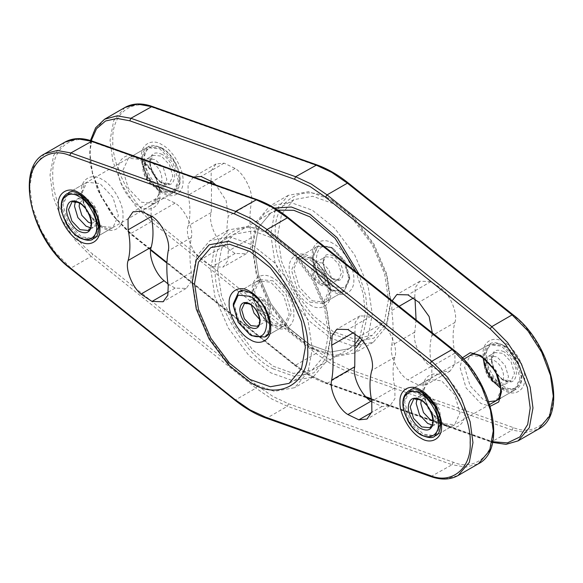 <?xml version="1.0" encoding="UTF-8"?>
<svg xmlns="http://www.w3.org/2000/svg" width="583" height="583" viewBox="0 0 583 583"><rect width="100%" height="100%" fill="white"/><g stroke="black" fill="none" stroke-linecap="round" stroke-linejoin="round"><path stroke-width="0.44" stroke-dasharray="2.92 2.19" d="M273.033 366.139L293.424 373.419L312.211 370.023L324.549 355.455L328.44 334.154L324.549 308.356L312.211 279.541L293.424 254.45L273.033 238.185L252.636 230.904L233.856 234.308L221.518 248.868L217.627 270.177L221.518 295.967L233.856 324.782L252.636 349.873L273.033 366.139L293.424 373.419L312.211 370.023L324.549 355.455L328.44 334.154L324.549 308.356L312.211 279.541L293.424 254.45L273.033 238.185L252.636 230.904L233.856 234.308L221.518 248.868L217.627 270.177L221.518 295.967L233.856 324.782L252.636 349.873L273.033 366.139M355.018 333.775L355.171 322.377L359.857 315.906L370.985 316.205L381.96 323.594C390.945 330.692 398.007 349.086 394.844 357.153C392.49 366.022 392.49 376.246 394.844 387.826L371.757 401.155M371.896 401.847L381.96 406.511L390.078 405.724L394.946 398.568L394.844 387.826M167.962 283.877L175.082 288.126L186.203 288.417L190.889 281.946L191.304 272.407C189.468 259.726 189.468 248.103 191.304 237.551C194.008 228.441 184.709 208.692 175.082 203.103L164.1 197.819L155.989 198.599L151.194 205.449L151.084 215.805M273.033 368.806L294.277 376.392L313.843 372.85L326.691 357.678L330.743 335.48L326.691 308.611L313.843 278.601L294.277 252.468L273.033 235.517C244.474 216.053 212.737 234.381 215.316 268.843C212.737 300.325 244.474 355.302 273.033 368.806M273.033 235.517L270.723 234.184L248.628 226.299L228.281 229.986L214.916 245.764L210.703 268.843L214.916 296.783L228.281 328.003L248.628 355.178L270.723 372.807L292.819 380.692L313.166 377.004L326.531 361.227L330.743 338.147L326.531 310.207L313.166 278.995L292.819 251.812L270.723 234.191L273.033 235.517M252.257 383.468L274.345 391.353L294.699 387.673L308.064 371.888L312.277 348.809L308.064 320.869L294.699 289.656L274.345 262.474L252.257 244.853L230.161 236.96L209.814 240.648L196.449 256.425L192.23 279.505L196.449 307.452L209.814 338.665L230.161 365.847L252.257 383.468L249.947 382.135L252.257 383.468M293.876 199.648L281.538 214.216L277.646 235.525L281.538 261.315L293.876 290.13L312.663 315.221L333.053 331.487L353.451 338.767L372.231 335.363L384.569 320.803L388.46 299.494L384.569 273.704L372.231 244.889L353.451 219.798L333.053 203.533L312.663 196.252L293.876 199.648L270.789 212.977L277.916 210.15L270.789 212.977L258.451 227.545L254.56 248.846L258.451 274.644L270.789 303.459L289.576 328.55L309.967 344.815L330.364 352.096L349.144 348.692L355.921 343.11L349.144 348.692L289.124 383.352M359.726 337.71L365.373 312.823L363.158 293.621L356.009 271.824L363.158 293.621L365.373 312.823L359.726 337.71M309.967 302.162L323.026 303.459L328.44 291.5L323.026 273.296L309.967 259.515L296.907 258.218L291.5 270.177L296.907 288.374L309.967 302.162M267.976 334.044L270.264 325.088L264.85 306.884L251.79 293.096L242.9 290.604M233.324 303.765L238.731 321.962L251.79 335.75M273.033 280.838L259.974 279.541L254.56 291.5L259.974 309.704L273.033 323.485L286.093 324.782L291.5 312.823L286.093 294.626L273.033 280.838M331.21 289.904L344.269 291.194L349.676 279.235L344.269 261.038L331.21 247.25L318.15 245.953L312.736 257.912L318.15 276.116L331.21 289.904M333.053 248.314L331.21 247.25L333.053 248.314C323.033 243.752 317.487 246.952 316.431 257.912C315.687 266.978 324.833 282.813 333.053 286.705L344.808 287.864L349.676 277.107L344.808 260.725L333.053 248.314M210.769 247.637L270.789 212.977L258.451 227.545L254.56 248.846L258.451 274.644L270.789 303.459L289.576 328.55L309.967 344.815L330.364 352.096L349.144 348.692L372.231 335.363M416.073 319.87L414.783 332.121C412.072 341.237 421.378 360.979 431.005 366.569L441.987 371.859L450.098 371.072L454.973 363.916L454.864 353.167C452.517 341.594 452.517 331.37 454.864 322.501L431.777 335.83C429.431 344.699 429.431 354.916 431.777 366.496L431.886 377.237L427.011 384.401L418.9 385.181L407.918 379.897C398.291 374.308 388.992 354.559 391.696 345.449C393.532 334.897 393.532 323.274 391.696 310.593L392.191 300.77M415.038 299.123L414.783 297.264L413.471 298.015M454.864 322.501C458.027 314.434 450.972 296.04 441.987 288.942L431.005 281.553L419.884 281.254L415.191 287.725L414.783 297.264M431.777 335.83L432.316 332.857M211.563 183.463L211.243 212.518C208.08 220.585 215.134 238.979 224.127 246.077L235.102 253.467L246.223 253.765L250.916 247.294L251.331 237.755C249.488 225.074 249.488 213.451 251.331 202.899C254.035 193.782 244.736 174.04 235.102 168.443L224.127 163.16L216.009 163.947L211.214 170.797L211.104 181.153M193.403 177.013L188.054 184.432L188.156 195.174C190.51 206.754 190.51 216.978 188.156 225.847C184.993 233.914 192.055 252.308 201.04 259.406L212.015 266.795L223.143 267.094L227.829 260.623L228.244 251.084C226.401 238.403 226.401 226.78 228.244 216.22L226.131 200.574L215.929 185.008M333.053 334.154L354.296 341.74L373.863 338.191L386.718 323.018L390.77 300.828L386.718 273.959L373.863 243.949L354.296 217.809L333.053 200.865C304.501 181.4 272.757 199.729 275.344 234.191C272.757 265.673 304.501 320.643 333.053 334.154M333.053 200.865L330.743 199.532L308.655 191.647L288.301 195.327L274.936 211.112L270.723 234.191L274.936 262.131L288.301 293.344L308.655 320.526L330.743 338.147L352.839 346.04L373.186 342.352L386.551 326.575L390.77 303.495L386.551 275.548L373.186 244.335L352.839 217.153L330.743 199.532L333.053 200.865M273.544 208.116L264.208 213.808L257.416 222.939L252.257 247.52L256.309 274.389L269.157 304.399L288.723 330.532L309.967 347.483L334.817 355.331L346.448 353.538L356.111 347.512M361.868 339.947L367.684 314.157L365.658 295.501L359.135 274.331M312.277 348.816L334.372 356.701L354.719 353.014L368.084 337.236L372.297 314.157L368.084 286.217L354.719 254.997L334.372 227.822L312.277 210.193L290.181 202.308L269.834 205.996L256.469 221.773L252.257 244.853L256.469 272.793L269.834 304.005L290.181 331.188L312.277 348.809L309.967 347.483L312.277 348.816M319.2 268.574L319.2 268.574C326.939 272.662 326.939 287.288 319.2 282.434C311.46 278.346 311.46 263.727 319.2 268.574M263.8 300.566L263.8 300.566C271.54 304.654 271.54 319.273 263.8 314.426C256.061 310.338 256.061 295.712 263.8 300.566M394.844 357.153L371.757 370.482M381.96 406.511L371.728 412.421M354.756 331.916L353.451 332.667M370.985 316.205L347.898 329.533M381.96 323.594L358.873 336.923M164.1 197.819L141.013 211.141M175.082 203.103L151.995 216.431M191.304 237.551L168.217 250.879M191.304 272.407L168.217 285.736M175.082 288.126L168.429 291.966M410.031 390.165L428.498 379.504C427.594 380.029 424.468 381.53 424.045 390.129C422.726 408.384 446.87 432.003 454.616 424.745L460.023 412.786L454.616 394.582L441.557 380.801L428.498 379.504L423.09 391.463L428.498 409.667L441.557 423.447L454.616 424.745L436.15 435.406L441.557 423.447L436.15 405.251L423.09 391.463L410.031 390.165L404.617 402.124L410.031 420.328L423.09 434.116L435.435 435.778M68.364 192.907L86.831 182.246C85.927 182.77 82.801 184.272 82.378 192.871C81.059 211.126 105.21 234.745 112.949 227.487L118.356 215.528L112.949 197.324L99.89 183.543L86.831 182.246L81.423 194.205L86.831 212.409L99.89 226.189L112.949 227.487L94.482 238.148L99.89 226.189L94.482 207.985L81.423 194.205L68.364 192.907L62.957 204.866L68.364 223.07L81.423 236.851L93.768 238.513M81.423 191.537C80.49 202.869 91.917 222.662 102.2 227.523C112.475 234.534 123.902 227.938 122.977 215.528C123.902 204.196 112.475 184.403 102.2 179.542C91.917 172.532 80.49 179.134 81.423 191.537M423.09 388.795C422.158 400.127 433.584 419.92 443.867 424.781C454.142 431.792 465.569 425.196 464.644 412.786C465.569 401.454 454.142 381.661 443.867 376.8C433.584 369.797 422.158 376.392 423.09 388.795M44.585 153.861L33.348 167.044L29.711 186.742L32.524 207.621L41.335 230.795L55.05 252.118L70.893 268.1L69.931 268.209M266.139 418.128L267.058 418.004L251.331 410.658L235.605 399.843L70.893 268.1L91.203 256.374L255.922 388.118L235.605 399.843L234.65 399.953M257.569 385.895L273.033 396.527L288.49 403.749L453.21 462.202C474.671 471.443 494.646 455.039 493.269 429.314C494.646 405.178 474.671 365.716 453.21 350.172L288.49 218.428L273.033 207.796L257.569 200.574L92.85 142.121C71.388 132.88 51.413 149.284 52.798 175.009C51.413 199.146 71.388 238.607 92.85 254.152L257.569 385.895L255.922 388.118L271.649 398.925L287.368 406.271L267.058 418.004L431.77 476.457L445.565 478.883L458.078 475.524M430.859 476.581L452.087 464.724L287.368 406.271L288.49 403.749M64.902 142.128L53.665 155.311L50.029 175.009L52.842 195.888L61.652 219.062L75.367 240.393L91.203 256.374L92.85 254.152M453.21 462.202L452.087 464.724L465.883 467.151L478.395 463.791M453.21 350.172L453.049 349.443M288.33 217.699L288.49 218.428M257.569 200.574L256.841 199.532M92.85 142.121L92.121 141.071M239.198 291.536L257.664 280.875C247.505 283.95 255.886 316.678 272.356 324.658C280 328.586 282.872 326.64 283.783 326.116L289.19 314.157L283.783 295.953L270.723 282.172L257.664 280.875L252.257 292.834L257.664 311.038L270.723 324.818L283.783 326.116L265.316 336.777L270.723 324.818L265.316 306.622L252.257 292.834L239.198 291.536L233.783 303.495L239.198 321.699L252.257 335.48L265.083 336.908M273.033 278.171C262.751 271.161 251.324 277.763 252.257 290.166C251.324 301.498 262.751 321.291 273.033 326.152C283.309 333.163 294.736 326.567 293.81 314.157C294.736 302.825 283.309 283.032 273.033 278.171M322.435 262.977L328.965 269.871L331.669 278.973L328.965 284.949L322.435 284.3L315.906 277.413L313.202 268.311L315.906 262.328L322.435 262.977M333.053 255.777C326.932 252.993 323.543 254.946 322.895 261.643C323.543 269.091 326.932 274.957 333.053 279.235C339.182 282.026 342.564 280.073 343.212 273.376C342.564 265.928 339.182 260.062 333.053 255.777M332.128 278.703L325.598 271.809L322.895 262.714L325.598 256.731L332.128 257.38L338.657 264.274L341.361 273.376L338.657 279.352L332.128 278.703M251.375 305.113L251.331 304.027L254.035 298.051L260.565 298.7L267.094 305.587L269.798 314.689L267.094 320.672L260.565 320.023L259.646 319.44M244.343 303.648L250.872 304.297L257.402 311.191L260.105 320.286L257.402 326.269L267.094 320.672C275.322 314.645 269.769 302.759 262.853 298.474C260.12 296.747 257.183 296.609 254.035 298.051L244.343 303.648M432.863 420.576L437.571 419.279L439.247 414.119L436.543 405.017L430.014 398.123L424.708 397.001L421.232 400.426M432.127 424.985L435.865 424.256L439.247 416.787L435.865 405.411L427.703 396.79L419.541 395.988L417.042 398.859M429.868 427.725L433.242 420.248L429.868 408.872L421.706 400.259L413.544 399.45L419.541 395.988C422.121 394.385 425.386 394.604 429.336 396.629C438.598 401.876 444.836 418.674 435.865 424.256L429.868 427.725M463.565 359.259L408.647 390.967L403.232 402.926L408.647 421.13L421.706 434.911L434.758 436.208L489.676 404.5M494.654 382.135C506.561 389.59 506.561 367.093 494.654 360.804C482.746 353.349 482.746 375.846 494.654 382.135M496.964 383.468L505.126 384.277L508.507 376.8L505.126 365.424L496.964 356.811L488.802 356.002L485.42 363.471L488.802 374.847L496.964 383.468M502.961 379.999L511.123 380.808L514.505 373.339L511.123 361.956L502.961 353.342L494.799 352.533L491.418 360.01L494.799 371.386L502.961 379.999M503.887 351.746C496.366 348.321 492.212 350.718 491.418 358.939C490.864 365.738 497.722 377.616 503.887 380.531C511.408 383.957 515.561 381.559 516.356 373.339C516.91 366.532 510.052 354.661 503.887 351.746M502.961 387.994L516.021 389.291L521.435 377.332L516.021 359.135L502.961 345.347L489.902 344.05L484.495 356.009L489.902 374.213L502.961 387.994M503.887 345.879C495.207 339.962 485.559 345.53 486.339 356.009C485.559 365.577 495.207 382.295 503.887 386.398C512.566 392.315 522.215 386.748 521.435 376.268C522.215 366.7 512.566 349.982 503.887 345.879M91.196 223.318L95.903 222.021L97.58 216.861L94.876 207.759L88.346 200.865L83.041 199.743L79.565 203.168M90.46 227.727L94.198 226.998L97.58 219.529L94.198 208.153L86.036 199.532L77.874 198.723L75.375 201.601M88.201 230.467L91.582 222.99L88.201 211.614L80.039 203.001L71.877 202.192L77.874 198.723C80.454 197.127 83.719 197.346 87.669 199.371C96.931 204.618 103.169 221.409 94.198 226.998L88.201 230.467M80.039 237.653L93.098 238.95L174.353 192.033L179.768 180.074L174.353 161.87L161.294 148.089L148.242 146.792L142.828 158.751L148.235 176.955L161.294 190.736L174.353 192.033C186.749 185.824 177.56 156.229 161.95 148.024C154.998 145.014 150.429 144.606 148.242 146.792L66.979 193.709L61.565 205.668L66.979 223.865L80.039 237.653M152.986 184.877C164.894 192.332 164.894 169.835 152.986 163.546C141.079 156.091 141.079 178.587 152.986 184.877M155.297 186.21L163.459 187.012L166.84 179.542L163.459 168.166L155.297 159.553L147.135 158.744L143.753 166.213L147.135 177.589L155.297 186.21M161.294 182.741L169.456 183.55L172.838 176.081L169.456 164.697L161.294 156.084L153.132 155.275L149.758 162.752L153.132 174.128L161.294 182.741M162.22 154.488C154.706 151.063 150.545 153.46 149.758 161.68C149.197 168.48 156.055 180.358 162.22 183.273C169.74 186.698 173.894 184.301 174.689 176.081C175.243 169.274 168.392 157.403 162.22 154.488M162.22 148.621C153.54 142.704 143.892 148.271 144.679 158.751C143.892 168.319 153.54 185.03 162.22 189.14C170.899 195.057 180.548 189.482 179.768 179.01C180.548 169.442 170.899 152.724 162.22 148.621M454.864 353.167L431.777 366.496M441.987 371.859L418.9 385.181M431.005 366.569L407.918 379.897M414.783 332.121L391.696 345.449M399.115 306.308L391.696 310.593M431.005 281.553L407.918 294.874M441.987 288.942L418.9 302.271M224.127 163.16L201.04 176.489M209.632 182.778L188.156 195.174M235.102 168.443L212.015 181.772M251.331 202.899L228.244 216.22M251.331 237.755L228.244 251.084M235.102 253.467L212.015 266.795M224.127 246.077L201.04 259.406M211.243 212.518L188.156 225.847M462.283 357.904L460.023 367.472L466.109 387.95L480.8 403.458L490.216 406.293M500.549 388.169L501.577 388.795L514.636 390.093L496.169 400.754L501.577 388.795L496.169 370.591L483.11 356.811L470.051 355.513L464.644 367.472L470.051 385.676L483.11 399.457L488.773 401.702M159.91 194.205C160.842 182.873 149.416 163.08 139.133 158.219C128.858 151.208 117.431 157.804 118.356 170.214C117.431 181.546 128.858 201.339 139.133 206.2C149.416 213.203 160.842 206.608 159.91 194.205M159.91 191.537L154.502 173.333L141.443 159.553L128.384 158.255L122.977 170.214L128.384 188.418L141.443 202.199L154.502 203.496L159.91 191.537M178.383 180.876L172.969 162.672L159.91 148.884L146.85 147.594L141.443 159.553L146.85 177.749L159.91 191.537L172.969 192.835L178.383 180.876M141.443 156.885C140.518 168.217 151.944 188.01 162.22 192.871C172.502 199.882 183.929 193.279 182.996 180.876C183.929 169.544 172.502 149.751 162.22 144.89C151.944 137.88 140.518 144.475 141.443 156.885M470.051 355.513L488.518 344.852C487.614 345.376 484.488 346.878 484.065 355.477C482.746 373.725 506.897 397.351 514.636 390.093L520.043 378.134L514.636 359.93L501.577 346.149L488.518 344.852L483.11 356.811L483.139 358.013M484.488 365.679L485.828 369.513M483.11 354.143C482.177 365.475 493.604 385.268 503.887 390.129C514.17 397.14 525.589 390.537 524.664 378.134C525.589 366.802 514.17 347.009 503.887 342.148C493.604 335.138 482.177 341.74 483.11 354.143M91.196 140.758L89.731 153.686L92.471 173.996L101.041 196.537L114.377 217.284L129.79 232.828L150.749 249.59M124.922 107.476L113.685 120.659L110.049 140.357L112.862 161.236L121.672 184.41L135.387 205.741L151.23 221.715L315.942 353.466L295.632 365.191L294.67 365.301L294.51 364.572L166.949 262.554M294.51 364.572L309.967 375.204L325.431 382.426L365.869 396.775M371.284 398.699L492.73 441.71M104.605 119.209L93.375 132.385L89.731 152.083L92.551 172.969L101.355 196.136L115.07 217.466L130.913 233.448L129.951 233.557L129.79 232.828M325.431 382.426L326.159 383.468L327.078 383.344L311.351 376.006L295.632 365.191L130.913 233.448L151.23 221.715L152.877 219.499L317.589 351.243L333.053 361.875L348.517 369.097L347.395 371.619L327.078 383.344L491.797 441.797L505.592 444.224L518.098 440.872M490.15 440.879L490.879 441.929L491.797 441.797L512.107 430.072L347.395 371.619L331.669 364.273L315.942 353.466L317.589 351.243M348.35 183.047L348.517 183.776L513.237 315.52C534.698 331.064 554.666 370.526 553.289 394.662C554.666 420.387 534.698 436.791 513.237 427.55L348.517 369.097M348.517 183.776L333.053 173.144L317.589 165.922L316.861 164.872M152.877 219.499C131.415 203.955 111.44 164.493 112.818 140.357C111.44 114.632 131.415 98.228 152.877 107.469L317.589 165.922M513.237 427.55L512.107 430.072L525.91 432.499L538.415 429.139M513.237 315.52L513.069 314.791M152.877 107.469L152.141 106.419M309.967 304.829C320.249 311.839 331.676 305.237 330.743 292.834C331.676 281.502 320.249 261.709 309.967 256.848C299.691 249.837 288.264 256.433 289.19 268.843C288.264 280.175 299.691 299.968 309.967 304.829M312.277 300.828L325.336 302.125L330.743 290.166L325.336 271.962L312.277 258.182L299.217 256.884L293.81 268.843L299.217 287.047L312.277 300.828M330.743 247.52L317.684 246.223L312.277 258.182L317.684 276.378L330.743 290.166L343.802 291.464L349.217 279.505L343.802 261.301L330.743 247.52M333.053 243.519C322.778 236.509 311.351 243.111 312.277 255.514C311.351 266.846 322.778 286.639 333.053 291.5C343.336 298.511 354.763 291.908 353.83 279.505C354.763 268.173 343.336 248.38 333.053 243.519M390.078 405.724L366.991 419.053M359.857 315.906L336.777 329.235M155.989 198.599L132.902 211.928M186.203 288.417L163.116 301.746M330.743 335.48L330.743 338.147M313.166 377.004L294.699 387.673M228.281 229.986L209.814 240.648M192.23 279.505L192.23 282.172M259.974 279.541L238.731 291.806M286.093 324.782L264.85 337.047M323.026 303.459L344.269 291.194M296.907 258.218L318.15 245.953M349.676 277.107L349.676 279.235M320.147 284.526C322.88 286.253 325.817 286.391 328.965 284.949L338.657 279.352C338.373 280.255 336.413 280.015 332.784 278.638C324.622 274.629 320.358 258.509 325.598 256.731L315.906 262.328C310.047 267.415 312.007 270.301 312.524 274.455C313.946 278.878 316.489 282.238 320.147 284.526M495.331 383.629C499.361 385.662 502.626 385.873 505.126 384.277L511.123 380.808C510.642 381.967 508.136 381.676 503.617 379.934C493.48 374.905 488.08 355.003 494.799 352.533L488.802 356.002C479.831 361.591 486.069 378.382 495.331 383.629M500.593 398.204L516.021 389.291C528.417 383.082 519.227 353.487 503.617 345.282C496.665 342.272 492.096 341.864 489.902 344.05L474.475 352.963M153.664 186.371C157.694 188.404 160.959 188.615 163.459 187.012L169.456 183.55C168.975 184.709 166.468 184.417 161.95 182.676C151.813 177.647 146.413 157.745 153.132 155.275L147.135 158.744C138.164 164.326 144.402 181.124 153.664 186.371M450.098 371.072L427.011 384.401M419.884 281.254L396.797 294.583M216.009 163.947L192.922 177.276M246.223 253.765L223.143 267.094M158.955 192.871C160.274 174.616 136.131 150.997 128.384 158.255L146.85 147.594C145.954 148.118 142.82 149.62 142.398 158.219C141.079 176.467 165.229 200.093 172.969 192.835L154.502 203.496C155.413 202.964 158.54 201.456 158.955 192.871M90.438 140.51L89.942 163.604L97.325 189.424L111.389 214.012L129.951 233.557L150.684 250.143M166.927 263.13L294.67 365.301C305.128 373.652 315.622 379.708 326.159 383.468L367.071 397.992M371.437 399.537L492.176 442.366M310.644 258.342C327.114 266.322 335.495 299.05 325.336 302.125L343.802 291.464C342.891 291.988 340.02 293.934 332.376 290.006C315.913 282.019 307.525 249.298 317.684 246.223L299.217 256.884C300.128 256.36 303 254.414 310.644 258.342M390.77 300.828L390.77 303.495M373.186 342.352L354.719 353.014M288.301 195.327L269.834 205.996M252.257 244.853L252.257 247.52"/><path stroke-width="0.87" d="M249.947 379.467L270.337 386.748L289.124 383.352L301.462 368.784L305.354 347.475L301.462 321.685L289.124 292.87L270.337 267.779L249.947 251.513L229.549 244.233L210.769 247.637L198.431 262.197L194.54 283.506L198.431 309.296L210.769 338.111L229.549 363.202L249.947 379.467M371.757 370.482C369.411 379.351 369.411 389.575 371.757 401.155L371.859 411.897L366.991 419.053L358.873 419.84L347.898 414.557C338.264 408.96 328.965 389.218 331.669 380.101C333.512 369.549 333.512 357.926 331.669 345.245L332.084 335.706L336.777 329.235L347.898 329.533L358.873 336.923C367.866 344.021 374.92 362.415 371.757 370.482M355.018 333.775L354.756 366.78C352.052 375.889 361.351 395.631 370.985 401.228L371.896 401.847M151.084 215.805L151.223 216.504L128.136 229.833L128.027 219.084L132.902 211.928L141.013 211.141L151.995 216.431C161.622 222.021 170.928 241.763 168.217 250.879C166.381 261.432 166.381 273.055 168.217 285.736L167.809 295.275L163.116 301.746L151.995 301.447L141.013 294.058C132.028 286.96 124.973 268.566 128.136 260.499C130.483 251.63 130.483 241.406 128.136 229.833M151.223 216.504C153.569 228.084 153.569 238.301 151.223 247.17C148.053 255.237 155.114 273.631 164.1 280.729L167.962 283.877M249.947 248.846L228.704 241.26L209.137 244.809L196.282 259.982L192.23 282.172L196.282 309.041L209.137 339.051L228.704 365.191L249.947 382.135C278.499 401.6 310.243 383.271 307.656 348.809C310.243 317.327 278.499 262.357 249.947 248.846M355.921 343.11L359.726 337.71L355.921 343.11M356.009 271.824L335.152 238.389L309.967 216.861L293.766 210.303L277.916 210.15L293.766 210.303L309.967 216.861L335.152 238.389L356.009 271.824M242.9 290.604L238.731 291.806L233.324 303.765L233.324 305.893L238.192 322.275L249.947 334.686L251.79 335.75L264.85 337.047L267.976 334.044M251.79 335.75L249.947 334.686C259.967 339.248 265.513 336.048 266.569 325.088C267.313 316.022 258.167 300.187 249.947 296.295L238.192 295.136L233.324 305.893M416.073 319.87L415.038 299.123M432.316 332.857L429.124 316.569L418.9 302.271L407.918 294.874L396.797 294.583L392.191 300.77M211.104 181.153L211.243 181.845L209.632 182.778M215.929 185.008L212.015 181.772L201.04 176.489L193.403 177.013M211.563 183.463L211.243 181.845M359.135 274.331L337.185 237.784L309.967 214.194L291.369 207.009L273.544 208.116M356.111 347.512L361.868 339.947M371.728 412.421L358.873 419.84M370.985 401.228L347.898 414.557M354.756 366.78L331.669 380.101M353.451 332.667L331.669 345.245M168.429 291.966L151.995 301.447M164.1 280.729L141.013 294.058M151.223 247.17L128.136 260.499M441.557 426.115C442.482 414.783 431.056 394.99 420.78 390.129C410.498 383.118 399.071 389.721 400.004 402.124C399.071 413.456 410.498 433.249 420.78 438.11C431.056 445.12 442.482 438.525 441.557 426.115M435.435 435.778L436.15 435.406C437.061 434.874 440.18 433.366 440.602 424.781C441.921 406.533 417.771 382.907 410.031 390.165M99.89 228.857C100.823 217.525 89.396 197.732 79.113 192.871C68.83 185.86 57.411 192.463 58.336 204.866C57.411 216.198 68.83 235.991 79.113 240.852C89.396 247.862 100.823 241.26 99.89 228.857M93.768 238.513L94.482 238.148C95.393 237.616 98.512 236.108 98.935 227.523C100.254 209.275 76.103 185.649 68.364 192.907M458.078 475.524L478.395 463.791L489.625 450.615L493.269 430.917L490.449 410.031L481.645 386.864L467.93 365.534L452.087 349.552L287.368 217.809L288.33 217.699C277.872 209.348 267.378 203.292 256.841 199.532L92.121 141.071L70.893 152.928L69.763 155.45L234.483 213.903L249.947 221.125L265.411 231.757L430.123 363.5C451.585 379.045 471.56 418.507 470.182 442.643C471.56 468.368 451.585 484.772 430.123 475.531L430.859 476.581C441.2 480.203 450.273 479.853 458.078 475.524L469.315 462.341L472.951 442.643L470.138 421.764L461.328 398.59L447.613 377.259L431.77 361.285L430.123 363.5M69.763 155.45C48.302 146.209 28.334 162.613 29.711 188.338C28.334 212.474 48.302 251.936 69.763 267.48L234.483 399.224L249.947 409.856L265.411 417.078L430.123 475.531M69.763 267.48L69.931 268.209C31.555 239.504 14.641 168.647 44.585 153.861L57.09 150.501L70.893 152.928L235.605 211.381L234.483 213.903M69.931 268.209L234.65 399.953L234.483 399.224M265.411 417.078L266.139 418.128L430.859 476.581M44.585 153.861L64.902 142.128L77.408 138.776L91.203 141.203L255.922 199.656L271.649 206.994L287.368 217.809L267.058 229.534L431.77 361.285L452.087 349.552L453.049 349.443C491.425 378.148 508.332 449.012 478.395 463.791M256.841 199.532L235.605 211.381L251.331 218.727L267.058 229.534L265.411 231.757M249.947 339.481C260.222 346.491 271.649 339.889 270.723 327.486C271.649 316.154 260.222 296.361 249.947 291.5C239.664 284.489 228.237 291.092 229.17 303.495C228.237 314.827 239.664 334.62 249.947 339.481M265.083 336.908L265.316 336.777C275.475 333.702 267.087 300.981 250.624 292.994C242.98 289.066 240.109 291.012 239.198 291.536M259.646 319.44L254.035 313.129L251.375 305.113M249.947 303.765C243.818 300.974 240.436 302.927 239.788 309.624C240.436 317.072 243.818 322.938 249.947 327.223C256.068 330.007 259.457 328.054 260.105 321.357C259.457 313.909 256.068 308.043 249.947 303.765M250.872 325.62L244.343 318.726L241.639 309.624L244.343 303.648C244.62 302.745 246.58 302.985 250.216 304.362C258.378 308.371 262.642 324.491 257.402 326.269L250.872 325.62M421.232 400.426L420.78 403.458L423.484 412.56L430.014 419.454L432.863 420.576M417.042 398.859L416.16 403.458L419.541 414.834L427.703 423.447L432.127 424.985M421.706 426.916L429.868 427.725C436.587 425.255 431.187 405.353 421.05 400.324C416.532 398.583 414.025 398.291 413.544 399.45L410.162 406.919L413.544 418.303L421.706 426.916M420.78 399.727C413.26 396.302 409.106 398.699 408.311 406.919C407.757 413.726 414.608 425.597 420.78 428.512C428.294 431.937 432.455 429.54 433.242 421.32C433.803 414.52 426.945 402.642 420.78 399.727M420.78 434.379C429.46 440.296 439.108 434.729 438.321 424.249C439.108 414.681 429.46 397.97 420.78 393.86C412.101 387.943 402.452 393.518 403.232 403.99C402.452 413.558 412.101 430.276 420.78 434.379M434.758 436.208L440.172 424.249L434.765 406.045L421.706 392.264L408.647 390.967C403.407 394.56 401.723 400.878 403.604 409.922L408.034 421.174C411.605 427.332 415.941 431.937 421.05 434.976C428.002 437.986 432.571 438.394 434.758 436.208M79.565 203.168L79.113 206.2L81.817 215.302L88.346 222.196L91.196 223.318M75.375 201.601L74.493 206.2L77.874 217.576L86.036 226.189L90.46 227.727M80.039 229.658L88.201 230.467C94.92 227.997 89.52 208.087 79.383 203.066C74.864 201.324 72.358 201.033 71.877 202.192L68.495 209.661L71.877 221.044L80.039 229.658M79.113 202.469C71.592 199.043 67.439 201.441 66.644 209.661C66.09 216.468 72.948 228.339 79.113 231.254C86.634 234.679 90.788 232.282 91.582 224.061C92.136 217.262 85.278 205.384 79.113 202.469M79.113 237.121C87.793 243.038 97.441 237.47 96.661 226.991C97.441 217.423 87.793 200.705 79.113 196.602C70.434 190.685 60.785 196.252 61.565 206.732C60.785 216.3 70.434 233.018 79.113 237.121M93.098 238.95L98.505 226.991L93.098 208.787L80.039 195.006L66.979 193.709C61.74 197.302 60.056 203.62 61.944 212.664L66.367 223.916C69.938 230.074 74.274 234.679 79.383 237.718C86.335 240.728 90.904 241.136 93.098 238.95M413.471 298.015L399.115 306.308M490.216 406.293L498.713 401.964L501.577 391.463L495.492 370.985L480.8 355.477L470.27 352.708L462.283 357.904M488.773 401.702L496.169 400.754C497.08 400.222 500.207 398.714 500.622 390.129C501.941 371.874 477.79 348.255 470.051 355.513M483.139 358.013L484.488 365.679M485.828 369.513L492.344 380.612L500.549 388.169M492.176 442.366L506.037 444.355L518.098 440.872L538.415 429.139L549.652 415.956L553.289 396.258L550.476 375.379L541.665 352.205L527.95 330.882L512.107 314.9L347.395 183.157L348.35 183.047C337.9 174.696 327.398 168.64 316.861 164.872L152.141 106.419L130.913 118.276L129.79 120.798L294.51 179.251L309.967 186.473L325.431 197.105L490.15 328.848L505.556 344.393L518.899 365.14L527.462 387.68L530.202 407.991L527.695 424.49L519.817 436.98L507.399 442.898L492.73 441.71M129.79 120.798L117.154 118.429L105.523 120.994L96.508 128.763L91.196 140.758M166.949 262.554L150.749 249.59M365.869 396.775L371.284 398.699M90.438 140.51L95.656 127.764L104.605 119.209L117.117 115.849L130.913 118.276L295.632 176.729L294.51 179.251M518.098 440.872L529.335 427.689L532.971 407.991L530.158 387.112L521.348 363.938L507.633 342.607L491.797 326.626L490.15 328.848M104.605 119.209L124.922 107.476L137.435 104.117L151.23 106.543L315.942 164.996L331.669 172.342L347.395 183.157L327.078 194.882L491.797 326.626L512.107 314.9L513.069 314.791C551.445 343.496 568.359 414.353 538.415 429.139M316.861 164.872L295.632 176.729L311.351 184.075L327.078 194.882L325.431 197.105M234.65 399.953C245.1 408.304 255.602 414.36 266.139 418.128M453.049 349.443L288.33 217.699M92.121 141.071C81.78 137.45 72.707 137.799 64.902 142.128M489.676 404.5L500.593 398.204M463.565 359.259L474.475 352.963M150.684 250.143L166.927 263.13M367.071 397.992L371.437 399.537M513.069 314.791L348.35 183.047M152.141 106.419C141.8 102.797 132.727 103.147 124.922 107.476"/></g></svg>

